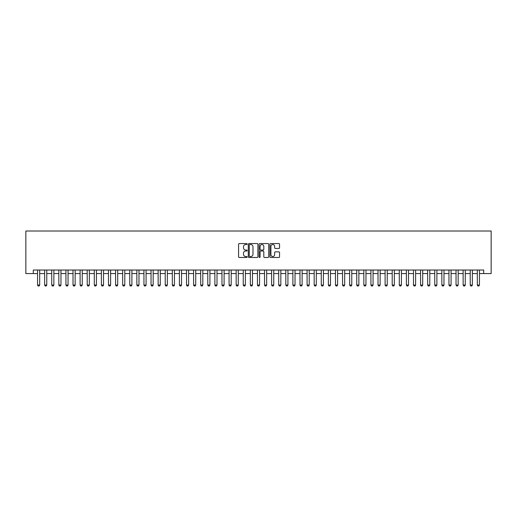 <?xml version="1.0" encoding="UTF-8"?>
<svg xmlns="http://www.w3.org/2000/svg" width="517" height="517" viewBox="0 0 517 517"><rect width="100%" height="100%" fill="white"/><g stroke="black" fill="none" stroke-linecap="round" stroke-linejoin="round"><path stroke-width="0.78" d="M247.152 244.043A0.485 0.485 0 0 0 246.667 243.559L239.268 243.559A0.698 0.698 0 0 0 238.57 244.257L238.57 256.787A0.698 0.698 0 0 0 239.268 257.485L246.667 257.485A0.485 0.485 0 0 0 247.152 256.994A0.485 0.485 0 0 0 246.667 256.51L245.704 256.51A2.23 2.23 0 0 1 243.481 254.28L243.481 253.233A2.23 2.23 0 0 1 245.704 251.01L246.667 251.01A0.485 0.485 0 0 0 247.152 250.519A0.485 0.485 0 0 0 246.667 250.034L245.704 250.034A2.23 2.23 0 0 1 243.481 247.805L243.481 246.758A2.23 2.23 0 0 1 245.704 244.535L246.667 244.535A0.485 0.485 0 0 0 247.152 244.043M278.844 248.464A0.698 0.698 0 0 0 279.542 247.772L279.542 244.257A0.698 0.698 0 0 0 278.844 243.559L270.63 243.559A0.698 0.698 0 0 0 269.939 244.257L269.939 256.787A0.698 0.698 0 0 0 270.63 257.485L278.844 257.485A0.698 0.698 0 0 0 279.542 256.787L279.542 252.542A0.698 0.698 0 0 0 278.844 251.844L275.328 251.844A0.698 0.698 0 0 0 274.637 252.542L274.637 254.648A1.861 1.861 0 0 1 272.776 256.51A1.861 1.861 0 0 1 270.908 254.648L270.908 246.396A1.861 1.861 0 0 1 272.776 244.535A1.861 1.861 0 0 1 274.637 246.396L274.637 247.772A0.698 0.698 0 0 0 275.328 248.464L278.844 248.464M33.295 273.571L33.295 270.029L483.705 270.029L483.705 273.571L491.15 273.571L491.15 231.015L25.85 231.015L25.85 273.571L37.554 273.571M257.893 244.257A0.698 0.698 0 0 0 257.195 243.559L248.981 243.559A0.698 0.698 0 0 0 248.283 244.257L248.283 256.787A0.698 0.698 0 0 0 248.981 257.485L257.195 257.485A0.698 0.698 0 0 0 257.893 256.787L257.893 244.257M259.805 243.559L268.019 243.559A0.698 0.698 0 0 1 268.717 244.257L268.717 256.787A0.698 0.698 0 0 1 268.019 257.485L264.504 257.485A0.698 0.698 0 0 1 263.806 256.787L263.806 251.701A0.698 0.698 0 0 0 263.114 251.01L260.781 251.01A0.698 0.698 0 0 0 260.083 251.701L260.083 256.994A0.485 0.485 0 0 1 259.599 257.485A0.485 0.485 0 0 1 259.107 256.994L259.107 244.257A0.698 0.698 0 0 1 259.805 243.559M39.68 273.571L44.649 273.571M46.776 273.571L51.739 273.571M53.865 273.571L58.835 273.571M60.961 273.571L65.924 273.571M68.05 273.571L73.02 273.571M75.146 273.571L80.109 273.571M82.242 273.571L87.205 273.571M89.331 273.571L94.294 273.571M96.427 273.571L101.39 273.571M103.516 273.571L108.486 273.571M110.612 273.571L115.575 273.571M117.702 273.571L122.671 273.571M124.797 273.571L129.761 273.571M131.893 273.571L136.856 273.571M138.983 273.571L143.946 273.571M146.078 273.571L151.042 273.571M153.168 273.571L158.137 273.571M160.264 273.571L165.227 273.571M167.353 273.571L172.323 273.571M174.449 273.571L179.412 273.571M181.538 273.571L186.508 273.571M188.634 273.571L193.597 273.571M195.73 273.571L200.693 273.571M202.819 273.571L207.782 273.571M209.915 273.571L214.878 273.571M217.004 273.571L221.974 273.571M224.1 273.571L229.063 273.571M231.189 273.571L236.159 273.571M238.285 273.571L243.248 273.571M245.381 273.571L250.344 273.571M252.47 273.571L257.434 273.571M259.566 273.571L264.53 273.571M266.656 273.571L271.619 273.571M273.752 273.571L278.715 273.571M280.841 273.571L285.811 273.571M287.937 273.571L292.9 273.571M295.026 273.571L299.996 273.571M302.122 273.571L307.085 273.571M309.218 273.571L314.181 273.571M316.307 273.571L321.27 273.571M323.403 273.571L328.366 273.571M330.492 273.571L335.462 273.571M337.588 273.571L342.551 273.571M344.677 273.571L349.647 273.571M351.773 273.571L356.736 273.571M358.863 273.571L363.832 273.571M365.958 273.571L370.922 273.571M373.054 273.571L378.017 273.571M380.144 273.571L385.107 273.571M387.239 273.571L392.203 273.571M394.329 273.571L399.298 273.571M401.425 273.571L406.388 273.571M408.514 273.571L413.484 273.571M415.61 273.571L420.573 273.571M422.706 273.571L427.669 273.571M429.795 273.571L434.758 273.571M436.891 273.571L441.854 273.571M443.98 273.571L448.95 273.571M451.076 273.571L456.039 273.571M458.165 273.571L463.135 273.571M465.261 273.571L470.224 273.571M472.351 273.571L477.32 273.571M479.446 273.571L483.705 273.571M249.743 244.535A0.485 0.485 0 0 0 249.259 245.019L249.259 256.018A0.485 0.485 0 0 0 249.743 256.51L250.751 256.51A2.23 2.23 0 0 0 252.981 254.28L252.981 246.758A2.23 2.23 0 0 0 250.751 244.535L249.743 244.535M263.806 246.428A1.861 1.861 0 0 0 261.945 244.567A1.861 1.861 0 0 0 260.083 246.428L260.083 249.336A0.698 0.698 0 0 0 260.781 250.034L263.114 250.034A0.698 0.698 0 0 0 263.806 249.336L263.806 246.428M39.68 270.029L39.68 285.061L39.15 285.985L38.084 285.985L37.554 285.061L37.554 270.029M37.554 285.061L39.68 285.061M46.776 270.029L46.776 285.061L46.239 285.985L45.179 285.985L44.649 285.061L44.649 270.029M44.649 285.061L46.776 285.061M53.865 270.029L53.865 285.061L53.335 285.985L52.269 285.985L51.739 285.061L51.739 270.029M51.739 285.061L53.865 285.061M60.961 270.029L60.961 285.061L60.431 285.985L59.365 285.985L58.835 285.061L58.835 270.029M58.835 285.061L60.961 285.061M68.05 270.029L68.05 285.061L67.52 285.985L66.46 285.985L65.924 285.061L65.924 270.029M65.924 285.061L68.05 285.061M75.146 270.029L75.146 285.061L74.616 285.985L73.55 285.985L73.02 285.061L73.02 270.029M73.02 285.061L75.146 285.061M82.242 270.029L82.242 285.061L81.705 285.985L80.646 285.985L80.109 285.061L80.109 270.029M80.109 285.061L82.242 285.061M89.331 270.029L89.331 285.061L88.801 285.985L87.735 285.985L87.205 285.061L87.205 270.029M87.205 285.061L89.331 285.061M96.427 270.029L96.427 285.061L95.891 285.985L94.831 285.985L94.294 285.061L94.294 270.029M94.294 285.061L96.427 285.061M103.516 270.029L103.516 285.061L102.986 285.985L101.92 285.985L101.39 285.061L101.39 270.029M101.39 285.061L103.516 285.061M110.612 270.029L110.612 285.061L110.082 285.985L109.016 285.985L108.486 285.061L108.486 270.029M108.486 285.061L110.612 285.061M117.702 270.029L117.702 285.061L117.172 285.985L116.105 285.985L115.575 285.061L115.575 270.029M115.575 285.061L117.702 285.061M124.797 270.029L124.797 285.061L124.267 285.985L123.201 285.985L122.671 285.061L122.671 270.029M122.671 285.061L124.797 285.061M131.893 270.029L131.893 285.061L131.357 285.985L130.297 285.985L129.761 285.061L129.761 270.029M129.761 285.061L131.893 285.061M138.983 270.029L138.983 285.061L138.453 285.985L137.386 285.985L136.856 285.061L136.856 270.029M136.856 285.061L138.983 285.061M146.078 270.029L146.078 285.061L145.542 285.985L144.482 285.985L143.946 285.061L143.946 270.029M143.946 285.061L146.078 285.061M153.168 270.029L153.168 285.061L152.638 285.985L151.571 285.985L151.042 285.061L151.042 270.029M151.042 285.061L153.168 285.061M160.264 270.029L160.264 285.061L159.727 285.985L158.667 285.985L158.137 285.061L158.137 270.029M158.137 285.061L160.264 285.061M167.353 270.029L167.353 285.061L166.823 285.985L165.757 285.985L165.227 285.061L165.227 270.029M165.227 285.061L167.353 285.061M174.449 270.029L174.449 285.061L173.919 285.985L172.852 285.985L172.323 285.061L172.323 270.029M172.323 285.061L174.449 285.061M181.538 270.029L181.538 285.061L181.008 285.985L179.948 285.985L179.412 285.061L179.412 270.029M179.412 285.061L181.538 285.061M188.634 270.029L188.634 285.061L188.104 285.985L187.038 285.985L186.508 285.061L186.508 270.029M186.508 285.061L188.634 285.061M195.73 270.029L195.73 285.061L195.193 285.985L194.133 285.985L193.597 285.061L193.597 270.029M193.597 285.061L195.73 285.061M202.819 270.029L202.819 285.061L202.289 285.985L201.223 285.985L200.693 285.061L200.693 270.029M200.693 285.061L202.819 285.061M209.915 270.029L209.915 285.061L209.379 285.985L208.319 285.985L207.782 285.061L207.782 270.029M207.782 285.061L209.915 285.061M217.004 270.029L217.004 285.061L216.474 285.985L215.408 285.985L214.878 285.061L214.878 270.029M214.878 285.061L217.004 285.061M224.1 270.029L224.1 285.061L223.57 285.985L222.504 285.985L221.974 285.061L221.974 270.029M221.974 285.061L224.1 285.061M231.189 270.029L231.189 285.061L230.66 285.985L229.593 285.985L229.063 285.061L229.063 270.029M229.063 285.061L231.189 285.061M238.285 270.029L238.285 285.061L237.755 285.985L236.689 285.985L236.159 285.061L236.159 270.029M236.159 285.061L238.285 285.061M245.381 270.029L245.381 285.061L244.845 285.985L243.785 285.985L243.248 285.061L243.248 270.029M243.248 285.061L245.381 285.061M252.47 270.029L252.47 285.061L251.941 285.985L250.874 285.985L250.344 285.061L250.344 270.029M250.344 285.061L252.47 285.061M259.566 270.029L259.566 285.061L259.03 285.985L257.97 285.985L257.434 285.061L257.434 270.029M257.434 285.061L259.566 285.061M266.656 270.029L266.656 285.061L266.126 285.985L265.059 285.985L264.53 285.061L264.53 270.029M264.53 285.061L266.656 285.061M273.752 270.029L273.752 285.061L273.215 285.985L272.155 285.985L271.619 285.061L271.619 270.029M271.619 285.061L273.752 285.061M280.841 270.029L280.841 285.061L280.311 285.985L279.245 285.985L278.715 285.061L278.715 270.029M278.715 285.061L280.841 285.061M287.937 270.029L287.937 285.061L287.407 285.985L286.34 285.985L285.811 285.061L285.811 270.029M285.811 285.061L287.937 285.061M295.026 270.029L295.026 285.061L294.496 285.985L293.43 285.985L292.9 285.061L292.9 270.029M292.9 285.061L295.026 285.061M302.122 270.029L302.122 285.061L301.592 285.985L300.526 285.985L299.996 285.061L299.996 270.029M299.996 285.061L302.122 285.061M309.218 270.029L309.218 285.061L308.681 285.985L307.621 285.985L307.085 285.061L307.085 270.029M307.085 285.061L309.218 285.061M316.307 270.029L316.307 285.061L315.777 285.985L314.711 285.985L314.181 285.061L314.181 270.029M314.181 285.061L316.307 285.061M323.403 270.029L323.403 285.061L322.867 285.985L321.807 285.985L321.27 285.061L321.27 270.029M321.27 285.061L323.403 285.061M330.492 270.029L330.492 285.061L329.962 285.985L328.896 285.985L328.366 285.061L328.366 270.029M328.366 285.061L330.492 285.061M337.588 270.029L337.588 285.061L337.052 285.985L335.992 285.985L335.462 285.061L335.462 270.029M335.462 285.061L337.588 285.061M344.677 270.029L344.677 285.061L344.148 285.985L343.081 285.985L342.551 285.061L342.551 270.029M342.551 285.061L344.677 285.061M351.773 270.029L351.773 285.061L351.243 285.985L350.177 285.985L349.647 285.061L349.647 270.029M349.647 285.061L351.773 285.061M358.863 270.029L358.863 285.061L358.333 285.985L357.273 285.985L356.736 285.061L356.736 270.029M356.736 285.061L358.863 285.061M365.958 270.029L365.958 285.061L365.429 285.985L364.362 285.985L363.832 285.061L363.832 270.029M363.832 285.061L365.958 285.061M373.054 270.029L373.054 285.061L372.518 285.985L371.458 285.985L370.922 285.061L370.922 270.029M370.922 285.061L373.054 285.061M380.144 270.029L380.144 285.061L379.614 285.985L378.547 285.985L378.017 285.061L378.017 270.029M378.017 285.061L380.144 285.061M387.239 270.029L387.239 285.061L386.703 285.985L385.643 285.985L385.107 285.061L385.107 270.029M385.107 285.061L387.239 285.061M394.329 270.029L394.329 285.061L393.799 285.985L392.733 285.985L392.203 285.061L392.203 270.029M392.203 285.061L394.329 285.061M401.425 270.029L401.425 285.061L400.895 285.985L399.828 285.985L399.298 285.061L399.298 270.029M399.298 285.061L401.425 285.061M408.514 270.029L408.514 285.061L407.984 285.985L406.918 285.985L406.388 285.061L406.388 270.029M406.388 285.061L408.514 285.061M415.61 270.029L415.61 285.061L415.08 285.985L414.014 285.985L413.484 285.061L413.484 270.029M413.484 285.061L415.61 285.061M422.706 270.029L422.706 285.061L422.169 285.985L421.109 285.985L420.573 285.061L420.573 270.029M420.573 285.061L422.706 285.061M429.795 270.029L429.795 285.061L429.265 285.985L428.199 285.985L427.669 285.061L427.669 270.029M427.669 285.061L429.795 285.061M436.891 270.029L436.891 285.061L436.354 285.985L435.295 285.985L434.758 285.061L434.758 270.029M434.758 285.061L436.891 285.061M443.98 270.029L443.98 285.061L443.45 285.985L442.384 285.985L441.854 285.061L441.854 270.029M441.854 285.061L443.98 285.061M451.076 270.029L451.076 285.061L450.54 285.985L449.48 285.985L448.95 285.061L448.95 270.029M448.95 285.061L451.076 285.061M458.165 270.029L458.165 285.061L457.635 285.985L456.569 285.985L456.039 285.061L456.039 270.029M456.039 285.061L458.165 285.061M465.261 270.029L465.261 285.061L464.731 285.985L463.665 285.985L463.135 285.061L463.135 270.029M463.135 285.061L465.261 285.061M472.351 270.029L472.351 285.061L471.821 285.985L470.761 285.985L470.224 285.061L470.224 270.029M470.224 285.061L472.351 285.061M479.446 270.029L479.446 285.061L478.916 285.985L477.85 285.985L477.32 285.061L477.32 270.029M477.32 285.061L479.446 285.061"/></g></svg>
